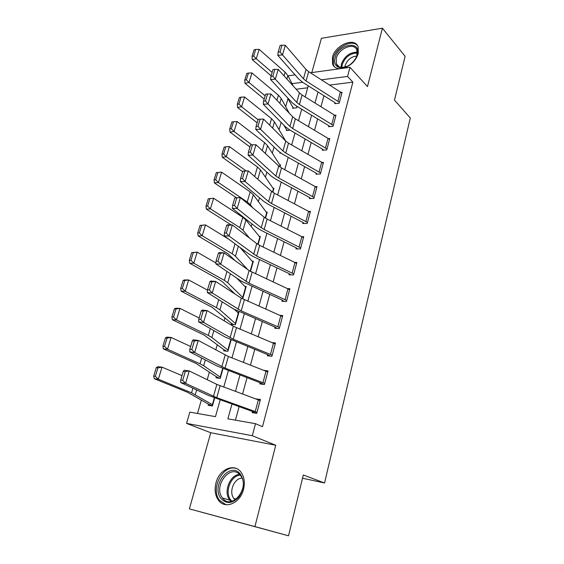 <?xml version="1.0" encoding="UTF-8"?>
<svg xmlns="http://www.w3.org/2000/svg" width="564" height="564" viewBox="0 0 564 564"><rect width="100%" height="100%" fill="white"/><g stroke="black" fill="none" stroke-linecap="round" stroke-linejoin="round"><path stroke-width="0.85" d="M343.561 68.216C350.893 65.671 355.792 60.771 358.26 53.502L358.154 46.953C354.939 36.716 335.235 44.894 332.443 57.316L332.577 64.176C333.832 67.081 336.257 68.596 339.866 68.723M215.998 482.812C214.292 489.7 215.131 495.537 218.522 500.317C225.071 509.701 240.313 503.215 243.521 489.383C245.093 482.742 244.325 477.109 241.216 472.491C234.645 462.586 219.326 469.051 215.998 482.812M302.53 478.223L324.568 482.995L410.303 118.017L394.476 100.11L405.128 56.308L382.406 28.2L321.417 38.303L311.8 72.58M324.568 482.995L303.312 474.994L288.528 535.8L189.391 508.883L254.928 526.593L275.74 445.236L252.305 435.725L186.557 423.388L189.828 412.129L215.476 416.648L220.186 399.862M275.74 445.236L210.753 432.736L189.391 508.883M210.753 432.736L186.557 423.388M287.971 98.679L285.68 106.638M281.147 122.423L279.053 129.706M274.069 147.035L272.299 153.211M266.857 172.14L265.411 177.174M259.489 197.767L258.39 201.609M251.974 223.929L251.227 226.524M244.297 250.635L243.923 251.939M232.523 291.609L232.326 292.286M224.958 317.913L224.134 320.789M217.246 344.752L215.765 349.927M209.378 372.148L207.199 379.706M201.341 400.109L197.499 413.482M288.528 535.8L254.928 526.593M307.718 87.787L296.128 89.225M212.459 405.868L208.504 404.184L208.186 405.297L212.424 406.002L214.715 397.895L212.741 404.889L191.563 392.826L158.343 379.227L154.247 378.698L153.697 376.089L155.34 376.294L157.934 367.841L156.298 367.65L153.697 376.089M219.763 378.317L216.315 376.703L216.005 377.788L220.228 378.381L223.013 368.539L220.538 377.288L203.66 365.747L200.023 363.808L167.501 349.25L163.405 348.876L162.897 346.197L164.533 346.338L167.071 338.076L165.435 337.942L162.897 346.197M226.742 351.182L223.971 349.765L223.668 350.836L227.884 351.309L231.134 339.803L228.187 350.237L211.86 337.505L208.313 335.411L176.454 319.936L172.365 319.703L171.893 316.954L173.529 317.046L176.01 308.959L174.375 308.882L171.893 316.954M233.785 324.638L231.48 323.369L231.184 324.413L235.385 324.779L238.932 312.23L237.296 312.111M242.316 298.744L242.739 298.772L246.214 286.47L244.776 286.399M239.926 247.42L253.074 262.211L250.465 271.446L253.356 261.21L252.073 261.174M208.257 198.739L205.98 206.149L207.608 206.036L209.886 198.613L208.257 198.739L213.636 198.26L242.774 217.288L245.96 219.995L260.082 237.409L258.072 244.515L260.364 236.429L259.2 236.422M217.916 172.457L216.294 172.633L214.059 179.888L215.688 179.726L217.916 172.457L221.61 172.154L250.183 191.894L253.292 194.721L266.962 213.086L265.531 218.134L267.23 212.12L266.173 212.142M225.783 146.844L224.162 147.063L221.969 154.169L223.598 153.965L225.783 146.844L229.428 146.584L257.445 167L260.483 169.947L273.709 189.222L272.835 192.296L273.977 188.277L273.004 188.313M233.482 121.753L231.867 122.007L229.724 128.973L231.346 128.726L233.482 121.753L237.077 121.535L264.565 142.6L267.533 145.66L280.329 165.802L279.998 166.979L280.59 164.871L279.688 164.928M280.823 153.091L279.878 153.161L280.047 152.548M290.1 130.157L286.322 130.488L286.575 129.593L283.614 124.933M293.717 108.119L292.899 107.35L292.653 108.232L296.727 107.794L297.115 106.42L296.974 106.906L296.41 105.99M231.959 404.085L227.891 418.833L255.499 423.698L262.5 426.673L352.874 82.161L329.566 85.065M323.955 95.725L320.951 106.716M317.631 118.898L314.522 130.298M311.187 142.523L307.958 154.346M304.616 166.613L301.268 178.866M297.912 191.175L294.443 203.879M291.073 216.223L287.485 229.393M284.101 241.787L280.378 255.436M276.987 267.865L273.124 282.014M269.726 294.478L265.722 309.15M262.316 321.649L258.164 336.856M254.745 349.391L250.444 365.148M247.018 377.718L242.555 394.053M239.122 406.658L235.435 420.166M255.259 411.509L258.361 399.89L260.138 400.616L257.057 412.221L216.752 397.669L185.577 383.365L180.649 382.547L208.638 395.505L252.46 411.459L252.15 412.622L256.747 413.384L260.448 399.46L255.809 398.945M262.958 382.639L265.989 371.26L267.738 372.029L264.72 383.393L225.085 368.116L194.672 352.556L189.758 351.873L217.055 365.994L260.138 382.759L259.828 383.894L264.417 384.535L268.034 370.901L263.677 370.351M270.487 354.368L273.455 343.222L275.176 344.04L272.215 355.165L233.235 339.197L203.555 322.446L198.662 321.889L225.29 337.11L267.16 354.432L267.653 354.657L267.357 355.771L271.918 356.286L275.465 342.933L271.897 342.574M277.862 326.683L280.773 315.769L282.458 316.63L279.561 327.529L241.216 310.898L212.24 293.005L207.362 292.568L233.355 308.839L274.527 326.894L275.013 327.134L274.724 328.22L279.272 328.622L282.747 315.544L279.744 315.318M285.088 299.569L287.936 288.874L289.593 289.776L286.759 300.45L249.027 283.198L220.728 264.213L215.878 263.896L241.244 281.168L281.746 299.921L282.226 300.168L281.937 301.239L286.47 301.521L289.875 288.712L287.302 288.578M292.166 272.997L294.958 262.521L296.586 263.466L293.802 273.921L256.676 256.07L229.04 236.048L224.204 235.844L248.971 254.075L253.433 256.662L288.824 273.491L289.29 273.751L289.015 274.795L293.527 274.971L296.861 262.422L294.612 262.359M299.103 246.969L301.839 236.704L303.439 237.677L300.711 247.927L264.171 229.506L261.245 227.701L237.169 208.49L232.354 208.398L256.535 227.539L260.921 230.239L295.755 247.589L296.22 247.857L295.945 248.886L300.436 248.957L303.707 236.654L301.726 236.647M305.899 221.455L308.578 211.387L310.151 212.395L307.479 222.449L271.51 203.484L268.64 201.609L245.128 181.523L240.334 181.537L263.952 201.545L268.252 204.344L302.551 222.202L303.002 222.484L302.734 223.485L307.211 223.457L310.419 211.401L308.656 211.429M312.562 196.441L315.191 186.571L316.735 187.615L314.12 197.471L278.694 177.991L275.881 176.053L252.912 155.128L248.139 155.241L271.213 176.081L275.436 178.971L309.213 197.308L309.657 197.597L309.396 198.584L313.859 198.457L316.996 186.635L315.41 186.698M319.097 171.921L321.677 162.242L323.193 163.313L320.627 172.979L285.744 152.999L282.98 151.004L260.54 129.283L255.788 129.487L278.334 151.124L282.479 154.106L315.748 172.901L316.185 173.197L315.925 174.17L320.366 173.952L323.447 162.354L322.009 162.439M325.506 147.867L328.036 138.377L329.524 139.484L327.007 148.959L292.646 128.514L289.931 126.449L268.006 103.966L263.275 104.269L285.306 126.66L289.381 129.734L322.157 148.959L322.587 149.27L322.333 150.221L326.753 149.911L329.778 138.54L328.452 138.645M331.794 124.277L334.269 114.971L335.742 116.099L333.268 125.398L299.413 104.502L296.756 102.387L275.317 79.171L270.614 79.559L292.152 102.676L296.149 105.835L328.445 125.476L328.861 125.793L328.615 126.724L333.021 126.336L335.989 115.176L334.769 115.296M337.956 101.132L340.388 92.002L341.833 93.159L339.408 102.288L306.055 80.962L303.439 78.791L282.486 54.884L277.798 55.357L298.857 79.157L302.783 82.393L334.607 102.436L335.023 102.761L334.783 103.677L339.168 103.205L342.073 92.256L340.945 92.383M310.39 72.77L349.99 67.335L367.474 86.595L382.406 28.2M349.99 67.335L347.579 76.429L321.409 79.834M352.874 82.161L347.579 76.429M255.499 423.698L252.305 435.725M288.021 75.844L295.064 74.871M302.6 82.273L292.011 83.655M223.76 387.115L228.392 370.597M231.959 357.886L236.429 341.953M239.982 329.277L244.297 313.908M247.836 301.275L251.995 286.456M255.527 273.864L259.539 259.567M263.057 247.018L266.927 233.228M270.431 220.721L274.16 207.418M277.657 194.954L281.253 182.13M284.742 169.708L288.211 157.342M291.68 144.969L295.021 133.041M298.483 120.71L301.705 109.212M305.152 96.93L308.261 85.848M318.011 91.981L314.973 103.008M311.603 115.232L308.445 126.667M305.068 138.934L301.796 150.792M298.405 163.102L295.014 175.397M291.609 187.749L288.091 200.502M284.672 212.889L281.027 226.115M277.601 238.544L273.822 252.249M270.382 264.72L266.469 278.926M263.014 291.44L258.954 306.167M255.492 318.716L251.283 333.987M247.815 346.571L243.451 362.398M239.968 375.025L235.449 391.43M258.079 399.784L255.859 398.755M252.46 411.459L256.754 413.356M183.286 371.324L184.315 370.188L189.243 370.957L185.577 383.365L182.68 380.333L185.26 371.634L183.286 371.324L180.706 380.009L182.68 380.333M258.361 399.89L216.851 384.408L189.243 370.957L185.26 371.634M180.706 380.009L180.649 382.547M156.298 367.65L157.934 366.692L162.03 367.157L182.003 375.638M208.504 404.184L187.467 392.255L154.247 378.698M157.934 367.841L162.03 367.157L158.343 379.227L155.34 376.294M260.138 382.759L263.508 384.408M192.366 340.769L193.339 339.796L198.246 340.43L194.672 352.556L191.816 349.525L194.333 341.023L192.366 340.769L189.842 349.257L191.816 349.525M265.989 371.26L228.364 356.476L198.246 340.43L194.333 341.023M189.842 349.257L189.758 351.873M267.653 354.657L270.36 356.11M201.242 310.905L202.166 310.08L207.051 310.588L203.555 322.446L200.742 319.414L203.202 311.109L201.242 310.905L198.782 319.196L200.742 319.414M273.455 343.222L233.32 326.274L207.051 310.588L203.202 311.109M198.782 319.196L198.662 321.889M275.013 327.134L277.262 328.445M209.921 281.697L210.795 281.027L215.659 281.408L212.24 293.005L209.463 289.981L211.874 281.852L209.921 281.697L207.51 289.811L209.463 289.981M280.773 315.769L241.293 298.137L215.659 281.408L211.874 281.852M207.51 289.811L207.362 292.568M165.435 337.942L167.014 337.131L171.103 337.448L190.667 346.5M216.315 376.703L195.934 363.378L163.405 348.876M167.071 338.076L171.103 337.448L167.501 349.25L164.533 346.338M174.375 308.882L175.897 308.212L179.987 308.395L199.134 317.99M223.971 349.765L204.224 335.115L172.365 319.703M176.01 308.959L179.987 308.395L176.454 319.936L173.529 317.046M183.124 280.456L180.691 288.352L182.327 288.387L184.752 280.477L183.124 280.456L184.583 279.92L188.672 279.963L207.496 290.115M234.469 309.495L238.635 313.274L235.681 323.729L219.882 309.847L216.421 307.613L185.218 291.264L181.136 291.158L180.691 288.352M231.48 323.369L212.346 307.436L181.136 291.158M184.752 280.477L188.672 279.963L185.218 291.264L182.327 288.387M282.226 300.168L284.136 301.373M218.409 253.13L219.234 252.601L224.077 252.869L220.728 264.213L218 261.188L220.355 253.243L218.409 253.13L216.054 261.069L218 261.188M287.936 288.874L249.098 270.586L224.077 252.869L220.355 253.243M216.054 261.069L215.878 263.896M191.682 252.63L189.3 260.364L190.935 260.342L193.311 252.601L191.682 252.63L197.167 252.15L215.934 262.979M236.619 278.024L245.925 287.492L243.028 297.743L227.743 282.768L224.366 280.386L193.79 263.205L189.708 263.233L189.3 260.364M235.033 294.048L222.554 281.922L220.291 280.336L189.708 263.233M193.311 252.601L197.167 252.15L193.79 263.205L190.935 260.342M240.334 474.141C244.769 481.127 244.325 488.713 238.995 496.905C232.565 503.687 226.594 504.272 221.095 498.668C210.421 485.858 230.175 460.626 240.334 474.141M222.512 497.977L222.519 497.984C231.501 510.892 250.36 487.825 240.659 475.741L240.306 475.29C230.909 462.755 212.607 486.126 222.512 497.977M235.273 499.838L233.884 498.442C228.455 492.104 234.159 478.018 242.019 478.18M237.197 468.903C224.014 462.635 209.561 488.523 219.671 500.479L225.952 504.709M334.945 57.944C338.224 43.71 361.538 39.945 357.273 54.659L355.905 58.05C352.119 64.162 347.262 67.412 341.326 67.8C335.862 67.215 333.733 63.929 334.945 57.944M355.905 58.05L356.92 55.342L356.829 50.076C354.255 41.905 338.485 48.412 336.257 58.367L336.37 63.831C337.371 66.157 339.302 67.377 342.179 67.49L347.572 66.185M344.872 67.165L345.154 65.431C347.339 59.756 351.189 56.633 356.702 56.076M357.569 45.74C352.176 38.761 335.813 47.32 333.324 58.184L333.458 64.987L334.812 67.144M289.29 273.751L290.939 274.872M226.714 225.191L227.489 224.796L232.312 224.951L229.04 236.048L226.347 233.031L228.646 225.255L226.714 225.191L224.409 232.953L226.347 233.031M294.958 262.521L259.694 245.382L256.74 243.62L232.312 224.951L228.646 225.255M224.409 232.953L224.204 235.844M296.22 247.857L297.665 248.914M234.843 197.851L240.37 197.633L237.169 208.49L234.511 205.479L236.767 197.872L234.843 197.851L232.587 205.444L234.511 205.479M301.839 236.704L267.124 219.036L264.22 217.203L240.37 197.633L236.767 197.872M232.587 205.444L232.354 208.398M303.002 222.484L304.292 223.478M242.795 171.089L248.259 170.899L245.128 181.523L242.506 178.513L244.713 171.068L242.795 171.089L240.581 178.527L242.506 178.513M308.578 211.387L274.4 193.226L271.552 191.323L248.259 170.899L244.713 171.068M240.581 178.527L240.334 181.537M309.657 197.597L310.806 198.549M250.578 144.892L255.978 144.722L252.912 155.128L250.324 152.125L252.489 144.835L250.578 144.892L248.414 152.174L250.324 152.125M315.191 186.571L281.528 167.931L278.736 165.971L255.978 144.722L252.489 144.835M248.414 152.174L248.139 155.241M316.185 173.197L317.222 174.107M321.677 162.242L288.521 143.15L285.779 141.12L263.543 119.089L260.54 129.283L257.988 126.28L260.103 119.145L258.199 119.244L256.084 126.371L257.988 126.28M256.084 126.371L255.788 129.487M263.543 119.089L260.103 119.145M200.058 225.403L197.731 232.967L199.36 232.904L201.686 225.318L200.058 225.403L205.493 224.916L229.026 239.39M201.686 225.318L205.493 224.916L202.187 235.738L232.149 253.715L235.442 256.239L247.716 269.613M199.36 232.904L202.187 235.738L198.105 235.893L197.731 232.967M235.223 260.765L228.082 253.786L198.105 235.893M209.886 198.613L213.636 198.26L210.4 208.856L239.77 227.588L242.985 230.246L249.598 238.163M207.608 206.036L210.4 208.856L206.325 209.131L205.98 206.149M231.219 224.916L206.325 209.131M221.61 172.154L218.444 182.532L247.236 201.99L250.374 204.767L252.58 207.651M215.688 179.726L218.444 182.532L214.376 182.919L214.059 179.888M236.217 197.59L214.376 182.919M229.428 146.584L226.319 156.75L246.179 170.92M223.598 153.965L226.319 156.75L222.265 157.243L221.969 154.169M242.619 171.682L222.265 157.243M237.077 121.535L234.039 131.497L251.819 144.856M231.346 128.726L234.039 131.497L229.985 132.096L229.724 128.973M249.951 147.007L229.985 132.096M322.587 149.27L323.524 150.137M328.036 138.377L295.374 118.849L292.681 116.769L270.946 93.991L268.006 103.966L265.489 100.977L267.562 93.984L265.665 94.117L263.592 101.104L265.489 100.977M263.592 101.104L263.275 104.269M270.946 93.991L267.562 93.984M241.032 97.163L239.418 97.459L237.317 104.284L238.939 104.002L241.032 97.163L244.579 96.994L271.552 118.673L274.442 121.838L285.708 141.049M244.579 96.994L241.596 106.751L258.058 119.737M238.939 104.002L241.596 106.751L237.557 107.449L237.317 104.284M257.142 122.811L237.557 107.449M328.861 125.793L329.721 126.625M334.269 114.971L302.085 95.027L299.442 92.891L278.2 69.4L275.317 79.171L272.835 76.189L274.865 69.344L272.983 69.513L270.946 76.351L272.835 76.189M270.946 76.351L270.614 79.559M278.2 69.4L274.865 69.344M248.428 73.066L246.821 73.405L244.762 80.088L246.376 79.764L248.428 73.066L251.932 72.939L278.397 95.21L281.224 98.474L289.254 113.181M251.932 72.939L249.006 82.499L265.158 95.845M246.376 79.764L249.006 82.499L244.973 83.296L244.762 80.088M264.192 99.081L244.973 83.296M287.464 130.39L286.575 129.593M335.023 102.761L335.813 103.564M340.388 92.002L308.677 71.67L306.076 69.478L285.313 45.303L282.486 54.884L280.033 51.909L282.021 45.198L280.146 45.395L278.158 52.099L280.033 51.909M278.158 52.099L277.798 55.357M285.313 45.303L282.021 45.198M255.682 49.449L254.075 49.815L252.059 56.372L253.666 56.012L255.682 49.449L259.137 49.357L285.109 72.185L287.873 75.555L293.195 85.982M259.137 49.357L256.267 58.734L272.116 72.425M253.666 56.012L256.267 58.734L252.249 59.622L252.059 56.372M271.108 75.816L252.249 59.622M292.899 107.35L287.365 97.537M216.752 397.669L220.108 385.769M213.467 396.344L216.851 384.408M192.902 388.222L191.563 392.826M196.639 389.95L195.292 394.589M214.348 397.768L212.388 404.712M225.085 368.116L228.364 356.476M221.863 366.699L225.177 355.024M233.235 339.197L236.45 327.804M230.084 337.702L233.32 326.274M241.216 310.898L244.36 299.752M238.121 309.319L241.293 298.137M201.708 358.048L200.023 363.808M205.345 359.938L203.66 365.747M222.66 368.398L220.2 377.097M210.316 328.551L208.313 335.411M213.869 330.582L211.86 337.505M230.789 339.662L227.856 350.032M218.733 299.688L216.421 307.613M222.202 301.86L219.882 309.847M238.311 313.048L235.357 323.51M249.027 283.198L252.108 272.278M245.996 281.535L249.098 270.586M226.975 271.453L224.366 280.386M230.359 273.759L227.743 282.768M245.608 287.252L242.71 297.51M231.021 501.488L229.809 500.176C223.118 492.344 229.724 474.951 239.496 474.394M240.151 475.099C230.697 475.614 224.303 492.442 230.782 500.014L231.966 501.29M341.072 67.398L341.417 64C344.625 56.139 349.906 52.205 357.266 52.198M357.28 53.037C350.237 53.227 345.224 57.049 342.235 64.486L341.883 67.483M256.676 256.07L259.694 245.382M253.701 254.336L256.74 243.62M264.171 229.506L267.124 219.036M261.245 227.701L264.22 217.203M271.51 203.484L274.4 193.226M268.64 201.609L271.552 191.323M278.694 177.991L281.528 167.931M275.881 176.053L278.736 165.971M285.744 152.999L288.521 143.15M282.98 151.004L285.779 141.12M235.033 243.817L232.149 253.715M238.339 246.249L235.442 256.239M252.764 261.957L250.134 271.256M242.774 217.288L239.77 227.588M245.96 219.995L242.985 230.246M259.785 237.141L257.755 244.318M250.183 191.894L247.236 201.99M253.292 194.721L250.374 204.767M266.666 212.804L265.221 217.93M257.445 167L254.674 176.518M260.483 169.947L257.783 179.246M273.42 188.926L272.532 192.084M264.565 142.6L262.246 150.567M267.533 145.66L265.284 153.408M280.047 165.499L279.695 166.761M292.646 128.514L295.374 118.849M289.931 126.449L292.681 116.769M271.552 118.673L269.655 125.152M274.442 121.838L272.631 128.091M299.413 104.502L302.085 95.027M296.756 102.387L299.442 92.891M278.397 95.21L276.924 100.251M281.224 98.474L279.829 103.297M306.055 80.962L308.677 71.67M303.439 78.791L306.076 69.478M285.109 72.185L284.044 75.858M287.873 75.555L286.879 78.995M231.099 501.474L229.816 500.183L222.519 497.984M233.884 498.442L236.238 499.161M339.105 66.799L336.37 63.831M342.179 67.49L341.326 67.8"/></g></svg>
